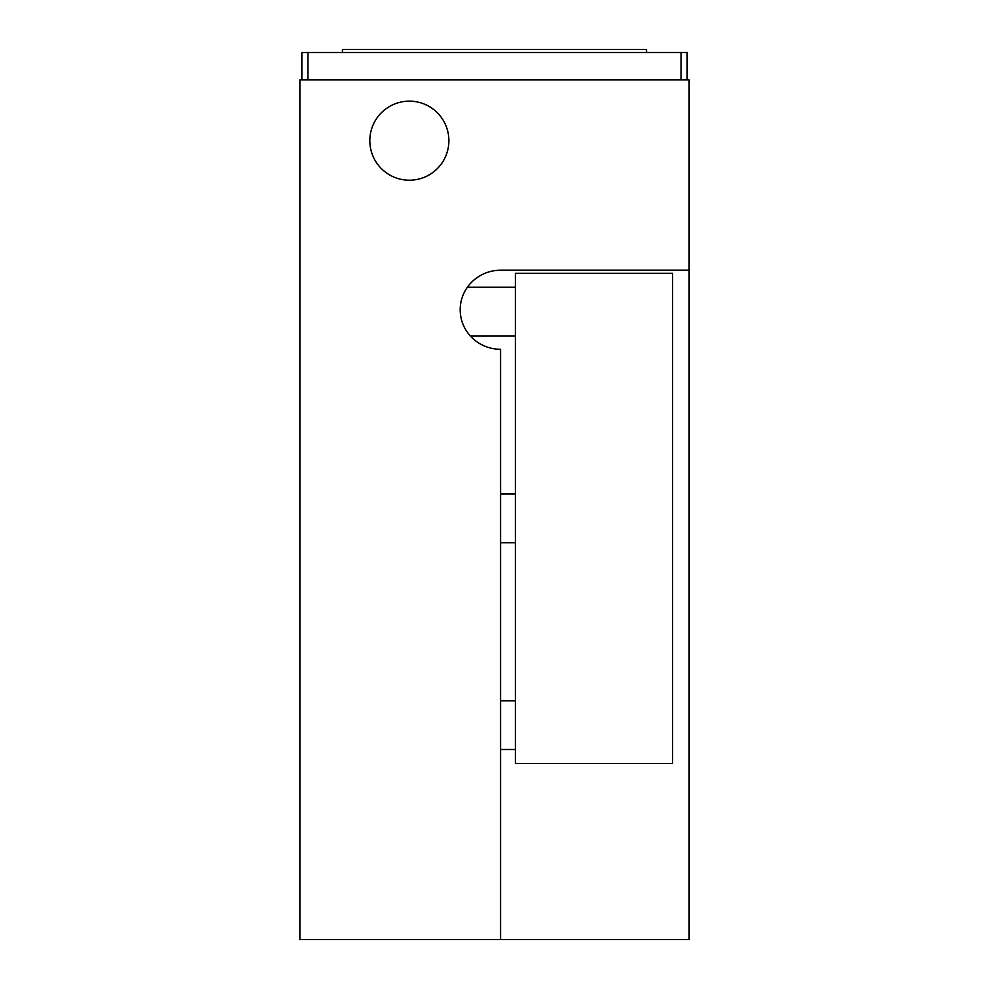 <?xml version="1.0" encoding="UTF-8"?>
<svg xmlns="http://www.w3.org/2000/svg" width="989" height="989" viewBox="0 0 989 989"><rect width="100%" height="100%" fill="white"/><g stroke="black" fill="none" stroke-linecap="round" stroke-linejoin="round"><path stroke-width="1.48" d="M689.123 939.55L500.582 939.55L500.582 349.29A40.401 39.535 180 0 1 460.182 309.755A40.401 39.535 180 0 1 500.582 270.232L689.123 270.232L689.123 939.55M689.123 270.232L689.123 79.862L299.877 79.862L299.877 939.55L500.582 939.55M301.855 79.862L301.855 52.491L687.145 52.491L687.145 79.862M342.454 52.491L342.454 49.45L646.546 49.45L646.546 52.491M307.938 52.491L307.938 79.862M681.062 79.862L681.062 52.491M369.824 140.685A39.535 39.535 0 0 1 429.115 106.441A39.535 39.535 0 0 1 429.115 174.917A39.535 39.535 0 0 1 369.824 140.685M672.607 273.273L672.607 763.471L515.38 763.471L515.38 273.273L672.607 273.273M500.582 542.701L515.38 542.701M500.582 494.043L515.38 494.043M500.582 749.489L515.38 749.489M500.582 700.83L515.38 700.83M470.282 335.914L515.38 335.914M467.364 287.255L515.38 287.255"/></g></svg>
